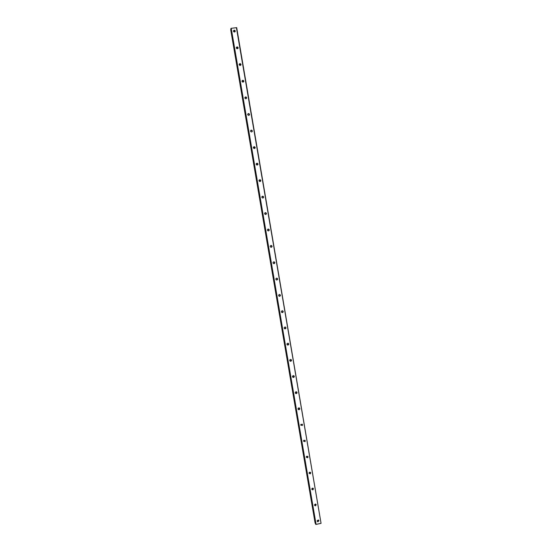 <?xml version="1.0" encoding="UTF-8"?>
<svg xmlns="http://www.w3.org/2000/svg" width="552" height="552" viewBox="0 0 552 552"><rect width="100%" height="100%" fill="white"/><g stroke="black" fill="none" stroke-linecap="round" stroke-linejoin="round"><path stroke-width="0.83" d="M317.152 520.888L318.594 520.122M317.165 521.074L317.897 521.792L318.959 520.695L318.207 519.977L317.165 521.074M233.42 31.222C234.138 32.313 234.759 32.278 235.29 31.133L235.276 30.967C234.559 29.877 233.931 29.912 233.406 31.064L233.42 31.222M237.995 48.369L237.995 48.348C237.574 47.451 237.001 47.313 236.277 47.941C236.994 49.038 237.615 49.004 238.153 47.865L238.14 47.693C237.422 46.609 236.794 46.644 236.263 47.789L236.277 47.955M240.844 65.074L240.838 64.998C240.424 64.101 239.851 63.963 239.126 64.591M239.133 64.66C239.844 65.736 240.465 65.709 241.003 64.57L240.989 64.391C240.279 63.314 239.658 63.342 239.119 64.487L239.133 64.66M243.694 81.751L243.68 81.62C243.266 80.723 242.701 80.592 241.969 81.206M241.983 81.33C242.687 82.407 243.308 82.379 243.853 81.247L243.839 81.061C243.135 79.985 242.507 80.019 241.969 81.151L241.983 81.33M246.696 97.897L246.516 98.208C246.109 97.325 245.543 97.186 244.819 97.794L244.833 97.98C245.53 99.043 246.151 99.015 246.696 97.897L246.682 97.704C245.985 96.635 245.357 96.662 244.819 97.794M249.352 115.037L249.345 114.768C248.952 113.898 248.393 113.753 247.662 114.34M247.669 114.595C248.365 115.658 248.987 115.63 249.532 114.512L249.518 114.319C248.828 113.257 248.207 113.284 247.662 114.402L247.669 114.595M252.167 131.645L252.167 131.307C251.795 130.451 251.236 130.3 250.511 130.858M250.511 131.183C251.194 132.245 251.815 132.218 252.367 131.107L252.354 130.9C251.664 129.844 251.05 129.872 250.498 130.983L250.511 131.183M254.969 148.24L254.989 147.812L253.361 147.336M253.34 147.75C254.017 148.798 254.638 148.778 255.196 147.674L255.183 147.46C254.5 146.404 253.885 146.432 253.327 147.536L253.34 147.75M257.75 164.806L257.805 164.289L256.218 163.771M256.169 164.282C256.839 165.324 257.453 165.303 258.019 164.213L258.005 163.992C257.335 162.944 256.714 162.964 256.156 164.061L256.169 164.282M260.51 181.367L260.62 180.745L259.088 180.18M258.991 180.787C259.654 181.829 260.268 181.808 260.841 180.725L260.827 180.49C260.164 179.448 259.543 179.469 258.978 180.552L258.991 180.787M263.242 197.899L263.421 197.167L261.979 196.54M261.807 197.264C262.462 198.299 263.076 198.278 263.649 197.216L263.642 196.967C262.987 195.925 262.373 195.946 261.793 197.023L261.807 197.264M265.933 214.411L266.223 213.562L264.898 212.879M264.615 213.714C265.264 214.742 265.878 214.728 266.457 213.672L266.45 213.41C265.802 212.382 265.188 212.396 264.608 213.458L264.615 213.714M268.589 230.888L269.024 229.936L267.837 229.19M267.423 230.136C268.058 231.157 268.672 231.143 269.266 230.108L269.259 229.825C268.617 228.804 268.003 228.818 267.416 229.867L267.423 230.136M271.218 247.31L271.819 246.275L270.811 245.502M270.232 246.53C270.853 247.544 271.467 247.537 272.06 246.509L272.06 246.22C271.432 245.205 270.818 245.212 270.225 246.24L270.232 246.53M273.827 263.663L274.606 262.586L273.785 261.82M273.026 262.897C273.64 263.904 274.247 263.897 274.855 262.897L274.855 262.579C274.24 261.572 273.626 261.579 273.026 262.593L273.026 262.897M276.442 279.961L277.38 279.208L276.752 278.146M275.821 279.236C276.421 280.23 277.028 280.237 277.642 279.25L277.649 278.919C277.042 277.918 276.435 277.918 275.821 278.912L275.821 279.236M279.077 296.203L280.154 295.492L279.685 294.471M278.608 295.548C279.195 296.534 279.795 296.548 280.423 295.582L280.43 295.223C279.843 294.237 279.243 294.23 278.615 295.203L278.608 295.548M281.741 312.411L282.921 311.749L282.583 310.783M281.396 311.832C281.962 312.811 282.562 312.825 283.197 311.887L283.217 311.507C282.645 310.528 282.044 310.514 281.403 311.459L281.396 311.832M284.425 328.585L285.688 327.985L285.446 327.067M284.17 328.095C284.722 329.054 285.315 329.082 285.97 328.178L285.991 327.757C285.439 326.798 284.839 326.77 284.19 327.688L284.17 328.095M287.13 344.738L288.441 344.2L288.282 343.323M286.95 344.324C287.475 345.269 288.068 345.304 288.73 344.441L288.765 343.986C288.234 343.033 287.64 342.999 286.978 343.882L286.95 344.324M289.848 360.863L291.18 360.394L291.097 359.552M289.717 360.525C290.221 361.457 290.807 361.505 291.484 360.677L291.532 360.187C291.028 359.255 290.435 359.207 289.765 360.042L289.717 360.525M292.574 376.968L293.919 376.567L293.892 375.746M292.484 376.699C292.953 377.609 293.533 377.678 294.223 376.899L294.299 376.354C293.823 375.443 293.236 375.381 292.553 376.167L292.484 376.699M295.306 393.052L296.638 392.72L296.672 391.906M295.244 392.851C295.679 393.735 296.251 393.817 296.955 393.107L297.052 392.5C296.61 391.616 296.038 391.534 295.341 392.258L295.244 392.851M298.039 409.115L299.343 408.859L299.446 408.038M298.004 408.97C298.397 409.825 298.956 409.929 299.667 409.294L299.812 408.618C299.405 407.762 298.846 407.659 298.135 408.314L298.004 408.97M300.771 425.157L302.027 424.985L302.206 424.136M300.75 425.068L302.358 425.461L302.558 424.709L300.943 424.329L300.75 425.068M303.51 441.172L304.683 441.089L304.952 440.206M303.496 441.138L305.021 441.614L305.304 440.772L303.766 440.31L303.496 441.138M306.243 457.166L307.305 457.166L307.699 456.249M306.243 457.18L307.65 457.746L308.044 456.814L306.622 456.256L306.243 457.18M308.975 473.133L309.886 473.216L310.431 472.257L308.975 473.133M308.982 473.188L310.245 473.837L310.776 472.822L309.5 472.188L308.982 473.188M311.701 489.079L312.439 489.217L313.156 488.237M311.714 489.182L312.805 489.886L313.508 488.81L312.404 488.106L311.714 489.182M314.433 504.997L314.978 505.156L315.882 504.197M314.44 505.142L315.351 505.867L316.234 504.763L315.309 504.038L314.44 505.142M318.449 520.039L317.179 520.722M317.773 521.543L317.428 521.53M296.665 392.665L296.038 393.19M299.467 408.57L298.542 409.287M302.234 424.509L301.102 425.309M304.973 440.434L303.703 441.283M307.705 456.352L306.332 457.222M313.115 488.209L311.701 489.024M315.785 504.142L314.433 504.88M236.394 27.6L321.064 523.344L316.082 524.4L231.226 28.311L236.684 27.655L321.064 523.344M315.558 523.986L230.839 28.794L315.558 523.993L316.082 524.4M315.109 523.054L230.695 29.67L315.42 523.186M230.695 29.663L315.171 523.179M315.268 523.199L230.715 29.546M230.839 28.794L231.226 28.311M315.737 524.359L230.902 28.449M235.138 31.643C234.703 30.767 234.138 30.643 233.427 31.264M233.455 31.222L235.124 31.595M236.38 47.81L237.953 48.203M239.327 64.37L240.769 64.777M242.307 80.909L243.57 81.303M245.336 97.428L246.33 97.78M248.503 113.974L248.987 114.174M317.897 521.792L317.524 521.033M238.153 47.865L238.071 48.238M241.003 64.57L240.9 64.984M243.853 81.247L243.722 81.703M249.532 114.512L249.359 114.968M252.367 131.107L252.181 131.514M255.196 147.674L255.003 148.026M296.955 393.107L296.638 392.72M299.667 409.294L299.343 408.859M302.358 425.461L302.027 424.985M305.021 441.614L304.683 441.089M307.65 457.746L307.305 457.166M310.245 473.837L309.886 473.216M312.805 489.886L312.439 489.217M315.351 505.867L314.978 505.156"/></g></svg>
